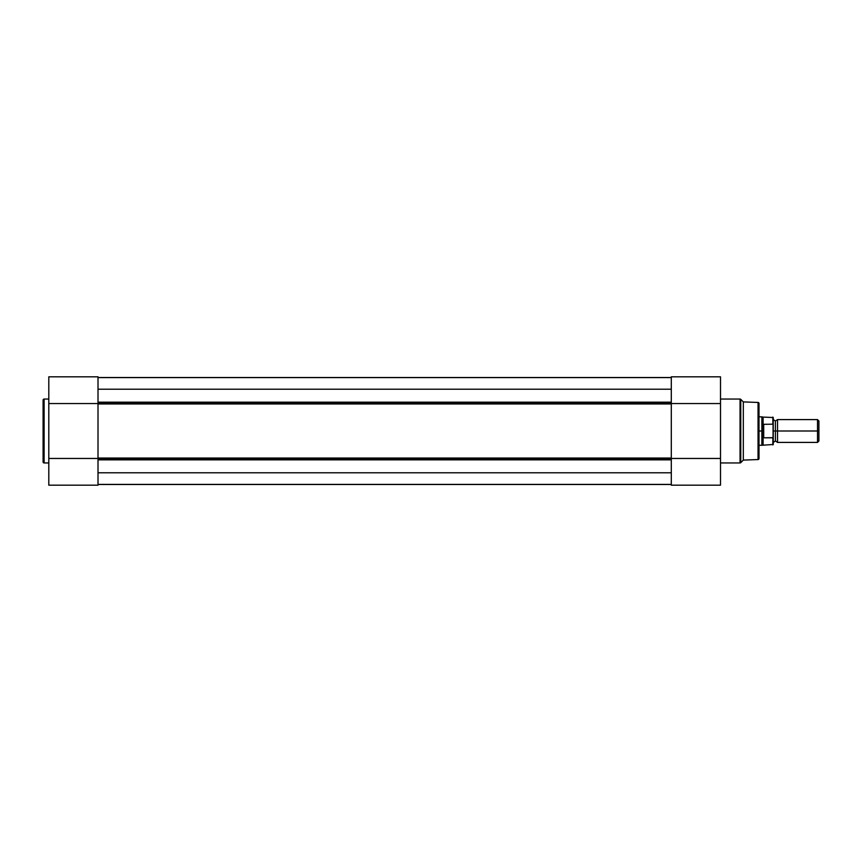 <?xml version="1.0" encoding="UTF-8"?>
<svg xmlns="http://www.w3.org/2000/svg" width="862" height="862" viewBox="0 0 862 862"><rect width="100%" height="100%" fill="white"/><g stroke="black" fill="none" stroke-linecap="round" stroke-linejoin="round"><path stroke-width="1.29" d="M43.1 400.054L43.1 461.946A1.002 1.002 0 0 0 44.102 462.948L44.102 399.052A1.002 1.002 0 0 0 43.1 400.054L43.1 461.946A1.002 1.002 0 0 0 44.102 462.948L48.8 462.948L44.102 462.948L44.102 399.052L48.8 399.052L44.102 399.052A1.002 1.002 0 0 0 43.1 400.054L43.1 400.205M98.009 485.187L48.8 485.187L98.009 485.187L98.009 458.455L48.8 458.455L48.8 485.187L48.8 403.545L48.8 458.455L98.009 458.455L98.009 485.187M48.8 376.845L48.8 403.545L98.009 403.545L98.009 376.823L48.8 376.813L48.8 403.545L98.009 403.545L98.009 376.813M98.009 403.179L671.293 403.179L98.009 403.179M671.293 403.966L98.009 403.966L98.009 458.034L671.293 458.034L671.293 403.966L98.009 403.966M98.009 458.821L671.293 458.821L98.009 458.821M671.293 459.834L98.009 459.834L671.293 459.834M98.009 451.807L98.009 410.193M671.293 451.807L671.293 410.193M671.293 377.524L98.009 377.524L671.293 377.524M98.009 484.476L671.293 484.476L98.009 484.476M671.293 484.39L98.009 484.39L671.293 484.39M671.293 472.796L98.009 472.796L671.293 472.796M671.293 389.204L98.009 389.204L671.293 389.204M98.009 402.166L671.293 402.166L98.009 402.166M671.293 377.61L98.009 377.61L671.293 377.61L671.293 403.545L720.503 403.545L720.503 376.813L671.293 376.813L720.503 376.813L720.503 403.545L671.293 403.545L671.293 377.621M98.009 458.034L671.293 458.034M759.002 458.562L759.002 403.438A1.002 1.002 0 0 0 758.043 402.446L758.043 459.554A1.002 1.002 0 0 0 759.002 458.562L759.002 403.438A1.002 1.002 0 0 0 758.043 402.446L743.313 401.907L743.313 460.092L758.043 459.554L758.043 402.446L743.313 401.907L740.76 399.343A1.002 1.002 0 0 0 740.049 399.052L740.049 462.948A1.002 1.002 0 0 0 740.76 462.657L740.76 399.343L740.76 462.657L743.313 460.092L743.313 401.907L740.76 399.343A1.002 1.002 0 0 0 740.049 399.052L720.503 399.052L740.049 399.052L740.049 462.948L720.503 462.948L740.049 462.948A1.002 1.002 0 0 0 740.76 462.657L743.313 460.092L758.043 459.554A1.002 1.002 0 0 0 759.002 458.562L759.002 458.422M720.503 485.155L720.503 458.455L671.293 458.455L671.293 485.177L720.503 485.187L720.503 403.545L720.503 458.455L671.293 458.455L671.293 485.187M818.9 420.979L817.51 419.589L777.546 419.589L777.546 431L777.546 419.589L777.546 431L775.401 431L775.401 421.022L775.401 431L777.546 431L777.546 442.411L777.546 431L817.51 431L817.51 419.589L817.51 431L818.9 431L818.9 420.979L818.9 431L817.51 431L817.51 442.411L817.51 431L777.546 431L777.546 442.411L775.401 440.978L775.401 431L775.401 440.978L773.268 442.411L773.268 417.52L773.268 425.106L772.837 424.19L763.279 424.319L761.857 431L761.857 416.734L761.933 432.616L763.279 437.68L763.279 424.319L763.71 437.81L763.71 424.19L763.71 437.81L773.063 437.67L773.063 424.33M773.268 431L775.401 431L773.268 431M759.002 445.266L761.857 445.266L761.857 431L761.857 445.266L773.268 444.48L773.268 436.894L772.837 444.9L772.837 437.81L763.71 437.81L763.096 437.174L763.096 444.9L763.096 437.174L761.857 431L759.002 431L761.857 431L763.279 424.319L772.837 424.19L772.837 417.1L772.966 424.233M773.268 444.48L773.268 442.421M759.002 416.734L763.096 417.1L763.096 424.826L763.096 417.1L773.268 417.52M818.9 441.021L818.9 431L818.9 441.021L817.51 442.411L777.546 442.411M777.546 419.589L775.401 421.022L773.268 419.589"/></g></svg>
